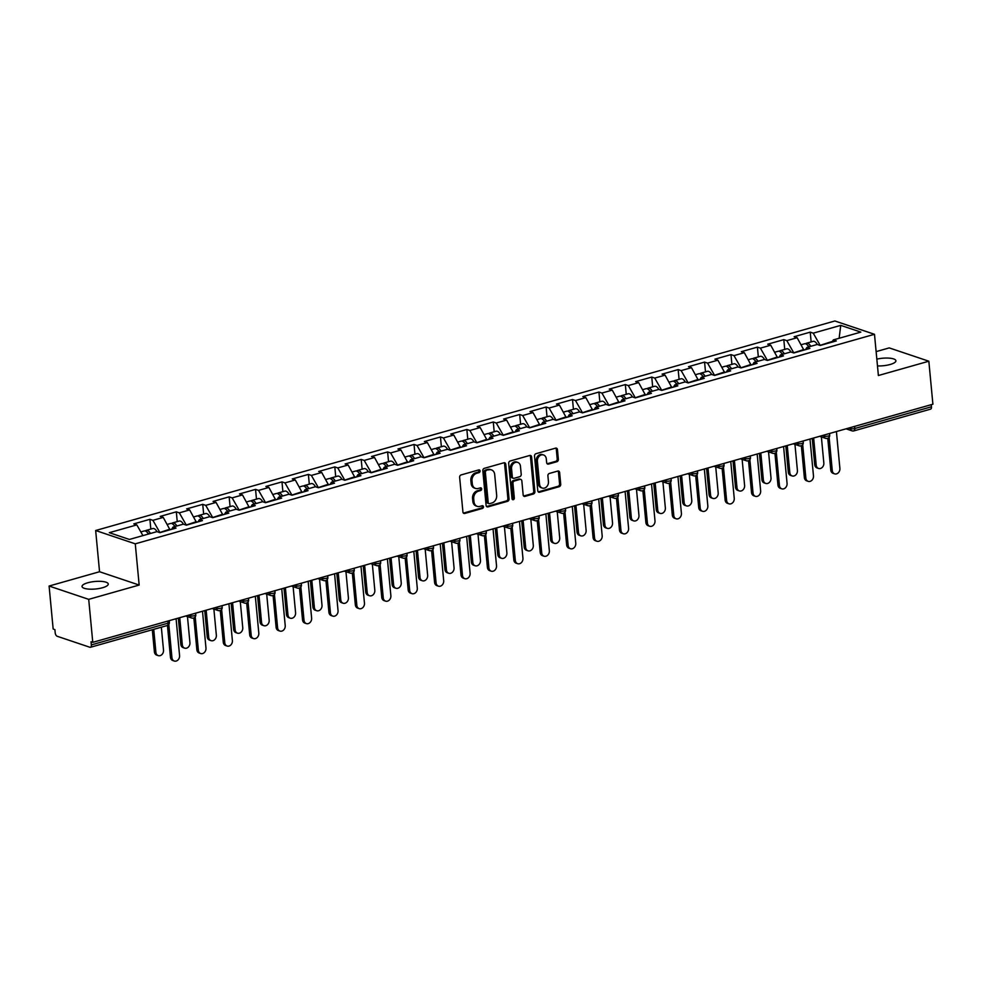 <?xml version="1.0" encoding="UTF-8"?>
<svg xmlns="http://www.w3.org/2000/svg" width="982" height="982" viewBox="0 0 982 982"><rect width="100%" height="100%" fill="white"/><g stroke="black" fill="none" stroke-linecap="round" stroke-linejoin="round"><path stroke-width="1.47" d="M480.075 470.93A1.412 1.142 108.6 0 0 478.786 469.912L461.123 474.92A2.025 1.633 108.6 0 0 459.637 477.313L462.927 511.99A2.025 1.633 108.6 0 0 464.768 513.451L482.42 508.443A1.412 1.142 108.6 0 0 482.174 505.742L479.879 506.393A6.469 5.205 108.6 0 1 477.24 506.356A6.469 5.205 108.6 0 1 473.987 501.741L473.705 498.844A6.469 5.205 108.6 0 1 478.443 491.172L480.726 490.521A1.412 1.142 108.6 0 0 480.48 487.833L478.185 488.471A6.469 5.205 108.6 0 1 475.546 488.435A6.469 5.205 108.6 0 1 472.293 483.819L472.011 480.922A6.469 5.205 108.6 0 1 476.749 473.25L479.032 472.612A1.412 1.142 108.6 0 0 480.075 470.93M475.546 488.435L474.392 488.054A6.469 5.205 108.6 0 1 471.139 483.426L470.857 480.542A6.469 5.205 108.6 0 1 475.595 472.87L477.878 472.219A1.412 1.142 108.6 0 0 478.713 469.924M463.406 513.107A2.025 1.633 108.6 0 0 463.614 513.058L481.266 508.062A1.412 1.142 108.6 0 0 482.101 505.767M477.24 506.356L476.086 505.963A6.469 5.205 108.6 0 1 472.833 501.348L472.551 498.463A6.469 5.205 108.6 0 1 477.289 490.791L479.572 490.141A1.412 1.142 108.6 0 0 480.407 487.845M876.828 359.142A13.171 3.768 174.6 0 1 895.903 360.762A13.171 3.768 174.6 0 1 890.183 364.482A13.171 3.768 174.6 0 1 877.478 365.918M102.533 587.739A13.171 3.768 174.6 0 1 89.178 589.139A13.171 3.768 174.6 0 1 82.034 586.5A13.171 3.768 174.6 0 1 87.754 582.768A13.171 3.768 174.6 0 1 101.121 581.369A13.171 3.768 174.6 0 1 108.253 584.02A13.171 3.768 174.6 0 1 102.533 587.739M556.892 461.712A2.025 1.633 108.6 0 0 558.365 459.318L557.445 449.584A2.025 1.633 108.6 0 0 555.603 448.136L535.988 453.696A2.025 1.633 108.6 0 0 534.515 456.09L537.792 490.767A2.025 1.633 108.6 0 0 539.634 492.228L559.249 486.667A2.025 1.633 108.6 0 0 560.722 484.273L559.617 472.514A2.025 1.633 108.6 0 0 557.776 471.065L549.38 473.447A2.025 1.633 108.6 0 0 547.895 475.84L548.447 481.671A5.401 4.358 108.6 0 1 542.285 488.054A5.401 4.358 108.6 0 1 539.56 484.187L537.399 461.356A5.401 4.358 108.6 0 1 543.562 454.973A5.401 4.358 108.6 0 1 546.287 458.84L546.655 462.645A2.025 1.633 108.6 0 0 548.496 464.093L556.892 461.712L555.738 461.331A2.025 1.633 108.6 0 0 557.211 458.925L556.291 449.204A2.025 1.633 108.6 0 0 555.8 448.087M139.162 585.051L99.55 571.733L49.1 586.033L88.711 599.351L139.162 585.051L135.27 543.832L874.483 334.297L878.387 375.517L928.837 361.216L932.9 404.203L92.774 642.338L91.044 641.762L91.338 644.904L168.032 623.165L167.836 621.066M88.711 599.351L92.774 642.338M505.767 464.24A2.025 1.633 108.6 0 0 503.913 462.78L484.31 468.34A2.025 1.633 108.6 0 0 482.825 470.746L486.102 505.423A2.025 1.633 108.6 0 0 487.944 506.884L507.559 501.323A2.025 1.633 108.6 0 0 509.044 498.917L505.767 464.24L504.601 463.848A2.025 1.633 108.6 0 0 504.122 462.743M510.149 461.012L529.764 455.464A2.025 1.633 108.6 0 1 531.606 456.912L534.883 491.601A2.025 1.633 108.6 0 1 533.398 493.995L525.014 496.376A2.025 1.633 108.6 0 1 523.16 494.916L521.835 480.849A2.025 1.633 108.6 0 0 519.994 479.4L514.421 480.971A2.025 1.633 108.6 0 0 512.948 483.377L514.335 498.021A1.412 1.142 108.6 0 1 512.003 498.672L508.676 463.418A2.025 1.633 108.6 0 1 510.149 461.012M135.27 543.832L95.659 530.513L834.872 320.979L874.483 334.297M811.144 341.908L810.224 332.149L794.143 336.716L797.139 337.722L803.902 350.12M810.224 332.149L813.231 333.156L840.739 325.361L860.833 332.112L833.325 339.919L836.32 340.926L820.24 345.48L817.233 344.473L806.909 347.407L809.904 348.414L793.824 352.968L790.817 351.961L780.494 354.895L783.501 355.901L767.408 360.455L764.413 359.449L754.078 362.383L757.085 363.389L740.993 367.943L737.998 366.937L727.674 369.87L730.669 370.877L714.589 375.431L711.582 374.424L701.258 377.346L704.254 378.365L688.173 382.919L685.166 381.912L674.843 384.834L677.85 385.852L661.758 390.406L658.762 389.4L648.427 392.321L651.434 393.34L635.342 397.894L632.347 396.888L622.023 399.809L625.018 400.816L608.938 405.382L605.931 404.375L595.608 407.297L598.603 408.303L582.522 412.87L579.515 411.863L569.192 414.785L572.199 415.791L556.107 420.357L553.112 419.339L542.776 422.272L545.783 423.279L529.691 427.845L526.696 426.826L516.36 429.76L519.368 430.767L503.287 435.333L500.28 434.314L489.957 437.248L492.952 438.254L476.871 442.808L473.864 441.802L463.541 444.736L466.548 445.742L450.456 450.296L447.461 449.29L437.125 452.223L440.132 453.23L424.04 457.784L421.045 456.777L410.709 459.711L413.717 460.718L397.636 465.272L394.629 464.265L384.306 467.187L387.301 468.205L371.221 472.759L368.213 471.753L357.89 474.674L360.897 475.693L344.805 480.247L341.81 479.241L331.474 482.162L334.481 483.181L318.389 487.735L315.394 486.728L305.058 489.65L308.066 490.656L291.985 495.223L288.978 494.216L278.655 497.137L281.65 498.144L265.57 502.71L262.562 501.704L252.239 504.625L255.246 505.632L239.154 510.198L236.159 509.192L225.823 512.113L228.831 513.12L212.738 517.686L209.743 516.667L199.407 519.601L202.415 520.607L186.335 525.174L183.327 524.155L173.004 527.088L175.999 528.095L159.919 532.661L156.911 531.643L129.403 539.449L109.309 532.686L136.817 524.891L142.93 535.607M150.823 529.077L149.902 519.318L133.822 523.885L136.817 524.891M149.902 519.318L152.91 520.325L163.233 517.404L169.996 529.801M177.239 521.589L176.318 511.831L160.238 516.397L163.233 517.404M176.318 511.831L179.325 512.85L189.649 509.916L196.412 522.314M203.655 514.102L202.734 504.343L186.641 508.909L189.649 509.916M202.734 504.343L205.729 505.362L216.065 502.428L222.828 514.826M230.07 506.614L229.15 496.855L213.057 501.421L216.065 502.428M229.15 496.855L232.145 497.874L242.48 494.94L249.232 507.338M256.474 499.126L255.553 489.38L239.473 493.934L242.48 494.94M255.553 489.38L258.561 490.386L268.884 487.453L275.647 499.85M282.89 491.638L281.969 481.892L265.889 486.446L268.884 487.453M281.969 481.892L284.976 482.899L295.3 479.965L302.063 492.363M309.305 484.151L308.385 474.404L292.292 478.958L295.3 479.965M308.385 474.404L311.38 475.411L321.715 472.477L328.479 484.875M335.721 476.675L334.801 466.916L318.708 471.47L321.715 472.477M334.801 466.916L337.796 467.923L348.131 465.002L354.883 477.387M362.125 469.187L361.204 459.429L345.124 463.983L348.131 465.002M361.204 459.429L364.212 460.435L374.535 457.514L381.298 469.899M388.541 461.7L387.62 451.941L371.54 456.495L374.535 457.514M387.62 451.941L390.627 452.947L400.951 450.026L407.714 462.412M414.956 454.212L414.036 444.453L397.943 449.007L400.951 450.026M414.036 444.453L417.031 445.46L427.366 442.538L434.13 454.936M441.372 446.724L440.452 436.965L424.359 441.532L427.366 442.538M440.452 436.965L443.447 437.972L453.782 435.051L460.533 447.448M467.776 439.236L466.855 429.478L450.775 434.044L453.782 435.051M466.855 429.478L469.862 430.484L480.186 427.563L486.949 439.961M494.192 431.749L493.271 421.99L477.191 426.556L480.186 427.563M493.271 421.99L496.278 423.009L506.602 420.075L513.365 432.473M520.607 424.261L519.687 414.502L503.594 419.068L506.602 420.075M519.687 414.502L522.682 415.521L533.017 412.587L539.781 424.985M547.023 416.773L546.102 407.014L530.01 411.581L533.017 412.587M546.102 407.014L549.098 408.033L559.433 405.1L566.184 417.497M573.427 409.285L572.506 399.539L556.426 404.093L559.433 405.1M572.506 399.539L575.513 400.546L585.837 397.612L592.6 410.01M599.842 401.798L598.922 392.051L582.842 396.605L585.837 397.612M598.922 392.051L601.929 393.058L612.252 390.124L619.016 402.522M626.258 394.31L625.338 384.563L609.245 389.118L612.252 390.124M625.338 384.563L628.333 385.57L638.668 382.636L645.432 395.034M652.674 386.834L651.753 377.076L635.661 381.63L638.668 382.636M651.753 377.076L654.749 378.082L665.084 375.161L671.835 387.546M679.078 379.347L678.157 369.588L662.077 374.142L665.084 375.161M678.157 369.588L681.164 370.595L691.488 367.673L698.251 380.059M705.493 371.859L704.573 362.1L688.492 366.654L691.488 367.673M704.573 362.1L707.58 363.107L717.903 360.185L724.667 372.571M731.909 364.371L730.989 354.612L714.908 359.167L717.903 360.185M730.989 354.612L733.984 355.619L744.319 352.698L751.083 365.083M758.325 356.883L757.404 347.125L741.312 351.691L744.319 352.698M757.404 347.125L760.399 348.131L770.735 345.21L777.486 357.608M784.741 349.396L783.808 339.637L767.728 344.203L770.735 345.21M783.808 339.637L786.815 340.644L797.139 337.722M803.841 349.482L793.566 352.882M805.522 349.653L806.909 347.407M786.815 340.644L793.517 352.403M777.437 356.969L767.151 360.369M779.107 357.141L780.494 354.895M760.399 348.131L767.102 359.891M751.021 364.445L740.735 367.857M752.691 364.629L754.078 362.383M733.984 355.619L740.686 367.378M724.606 371.933L714.319 375.345M726.287 372.117L727.674 369.87M707.58 363.107L714.282 374.866M698.19 379.42L687.916 382.833M699.871 379.604L701.258 377.346M681.164 370.595L687.866 382.354M671.786 386.908L661.5 390.32M673.456 387.092L674.843 384.834M654.749 378.082L661.451 389.842M645.37 394.396L635.084 397.808M647.04 394.58L648.427 392.321M628.333 385.57L635.035 397.329M618.955 401.883L608.668 405.296M620.636 402.068L622.023 399.809M601.929 393.058L608.631 404.817M592.539 409.371L582.265 412.784M594.22 409.555L595.608 407.297M575.513 400.546L582.216 412.305M566.123 416.859L555.849 420.259M567.805 417.043L569.192 414.785M549.098 408.033L555.8 419.78M539.719 424.347L529.433 427.747M541.389 424.531L542.776 422.272M522.682 415.521L529.384 427.268M513.304 431.835L503.017 435.235M514.985 432.006L516.36 429.76M496.278 423.009L502.98 434.756M486.888 439.322L476.614 442.722M488.57 439.494L489.957 437.248M469.862 430.484L476.565 442.244M460.472 446.81L450.198 450.21M462.154 446.982L463.541 444.736M443.447 437.972L450.149 449.731M434.069 454.298L423.782 457.698M435.738 454.47L437.125 452.223M417.031 445.46L423.733 457.219M407.653 461.773L397.366 465.186M409.322 461.957L410.709 459.711M390.627 452.947L397.329 464.707M381.237 469.261L370.963 472.673M382.919 469.445L384.306 467.187M364.212 460.435L370.914 472.195M354.821 476.749L344.547 480.161M356.503 476.933L357.89 474.674M337.796 467.923L344.498 479.682M328.418 484.236L318.131 487.649M330.087 484.421L331.474 482.162M311.38 475.411L318.082 487.17M302.002 491.724L291.715 495.137M303.671 491.908L305.058 489.65M284.976 482.899L291.679 494.658M275.586 499.212L265.312 502.624M277.268 499.396L278.655 497.137M258.561 490.386L265.263 502.146M249.17 506.7L238.896 510.112M250.852 506.884L252.239 504.625M232.145 497.874L238.847 509.621M222.767 514.187L212.48 517.588M224.436 514.372L225.823 512.113M205.729 505.362L212.431 517.109M196.351 521.675L186.064 525.075M198.02 521.859L199.407 519.601M179.325 512.85L186.028 524.597M169.935 529.163L159.649 532.563M171.617 529.335L173.004 527.088M152.91 520.325L159.612 532.084M49.1 586.033L53.163 629.032L54.894 629.609L55.188 632.752A3.081 1.596 -105.8 0 0 57.202 636.275L89.878 647.261A3.081 1.596 -105.8 0 0 90.442 647.285A3.081 1.596 -105.8 0 0 91.338 644.904M928.837 361.216L889.226 347.898L876.116 351.617M931.267 404.67L931.464 406.769A3.081 1.596 74.2 0 1 930.58 409.15L853.874 430.889A3.081 1.596 74.2 0 0 854.77 428.508L931.464 406.769M99.55 571.733L95.659 530.513M832.417 341.38L819.97 345.394M831.938 342.166L833.325 339.919M813.231 333.156L819.933 344.915M840.739 325.361L839.131 338.274M486.593 506.528A2.025 1.633 108.6 0 0 486.79 506.491L506.405 500.93A2.025 1.633 108.6 0 0 507.89 498.537L504.601 463.848M486.385 470.525A1.412 1.142 108.6 0 0 485.353 472.195L488.226 502.649A1.412 1.142 108.6 0 0 489.527 503.668L491.933 502.98A6.469 5.205 108.6 0 0 496.671 495.309L494.695 474.502A6.469 5.205 108.6 0 0 491.442 469.875A6.469 5.205 108.6 0 0 488.803 469.838L485.231 470.132A1.412 1.142 108.6 0 0 484.2 471.814L485.353 472.195M488.95 503.656L487.784 503.263A1.412 1.142 108.6 0 1 487.072 502.256L484.2 471.814M491.442 469.875L490.288 469.494A6.469 5.205 108.6 0 0 487.649 469.445L488.803 469.838M485.231 470.132L487.649 469.445M523.652 496.033A2.025 1.633 108.6 0 0 523.86 495.984L532.244 493.602A2.025 1.633 108.6 0 0 533.729 491.209L530.452 456.532A2.025 1.633 108.6 0 0 529.961 455.415M520.816 479.412L519.662 479.02A2.025 1.633 108.6 0 0 518.84 479.007L513.267 480.591A2.025 1.633 108.6 0 0 511.794 482.984L513.181 497.628L514.335 498.021M512.211 499.286A1.412 1.142 108.6 0 0 513.181 497.628M520.46 466.254A5.401 4.358 108.6 0 0 517.735 462.399A5.401 4.358 108.6 0 0 511.561 468.782L512.322 476.822A2.025 1.633 108.6 0 0 514.175 478.283L519.736 476.7A2.025 1.633 108.6 0 0 521.221 474.306L520.46 466.254M517.735 462.399L516.581 462.006A5.401 4.358 108.6 0 0 510.407 468.389L511.561 468.782M513.341 478.271L512.187 477.878A2.025 1.633 108.6 0 1 511.168 476.43L510.407 468.389M547.134 463.75A2.025 1.633 108.6 0 0 547.342 463.713L555.738 461.331M543.562 454.973L542.408 454.58A5.401 4.358 108.6 0 0 536.246 460.963L537.399 461.356M542.285 488.054L541.131 487.661A5.401 4.358 108.6 0 1 538.406 483.795L536.246 460.963M538.283 491.884A2.025 1.633 108.6 0 0 538.48 491.835L558.095 486.286A2.025 1.633 108.6 0 0 559.568 483.88L558.463 472.133A2.025 1.633 108.6 0 0 557.972 471.016M158.237 655.62L156.727 655.117A4.628 3.732 -71.4 0 1 154.395 651.815L155.893 652.318A4.628 3.732 108.6 0 0 158.237 655.62A4.628 3.732 108.6 0 0 163.515 650.158L161.343 627.191M140.831 531.913L144.158 530.967A6.788 3.523 74.2 0 1 148.405 534.061M153.732 629.352L155.893 652.318M145.262 530.98A6.788 3.523 74.2 0 1 146.195 530.39A6.788 3.523 74.2 0 1 150.43 533.484M146.195 530.39L152.713 528.549A6.788 3.523 74.2 0 1 156.973 531.667M148.883 533.926A4.112 2.136 -105.8 0 0 147.779 533.03M152.308 629.757L154.395 651.815M174.28 661.021L172.783 660.518A4.628 3.732 -71.4 0 1 170.451 657.203L171.948 657.707A4.628 3.732 108.6 0 0 174.28 661.021A4.628 3.732 108.6 0 0 179.571 655.559L176.085 618.734M170.451 657.203L167.443 625.448M171.948 657.707L168.794 624.392M184.641 648.132L183.143 647.629A4.628 3.732 -71.4 0 1 180.811 644.327L182.308 644.83A4.628 3.732 108.6 0 0 184.641 648.132A4.628 3.732 108.6 0 0 189.931 642.67L187.464 616.586M167.235 524.425L170.573 523.48A6.788 3.523 74.2 0 1 174.821 526.573M179.743 617.69L182.308 644.83M171.678 523.492A6.788 3.523 74.2 0 1 172.611 522.903A6.788 3.523 74.2 0 1 176.846 525.996M172.611 522.903L179.129 521.061A6.788 3.523 74.2 0 1 183.376 524.179M175.299 526.438A4.112 2.136 -105.8 0 0 174.182 525.554M178.331 618.095L180.811 644.327M211.056 640.657L209.559 640.141A4.628 3.732 -71.4 0 1 207.227 636.839L208.724 637.343A4.628 3.732 108.6 0 0 211.056 640.657A4.628 3.732 108.6 0 0 216.347 635.182L213.88 609.098M193.65 516.937L196.989 515.992A6.788 3.523 74.2 0 1 201.224 519.085M206.159 610.203L208.724 637.343M198.082 516.004A6.788 3.523 74.2 0 1 199.015 515.415A6.788 3.523 74.2 0 1 203.262 518.508M199.015 515.415L205.533 513.574A6.788 3.523 74.2 0 1 209.792 516.692M201.715 518.95A4.112 2.136 -105.8 0 0 200.598 518.066M204.747 610.608L207.227 636.839M237.472 633.169L235.975 632.666A4.628 3.732 -71.4 0 1 233.63 629.352L235.14 629.855A4.628 3.732 108.6 0 0 237.472 633.169A4.628 3.732 108.6 0 0 242.75 627.694L240.295 601.61M220.066 509.449L223.405 508.504A6.788 3.523 74.2 0 1 227.64 511.597M232.574 602.715L235.14 629.855M224.497 508.516A6.788 3.523 74.2 0 1 225.43 507.927A6.788 3.523 74.2 0 1 229.678 511.021M225.43 507.927L231.948 506.086A6.788 3.523 74.2 0 1 236.208 509.204M228.119 511.462A4.112 2.136 -105.8 0 0 227.014 510.579M231.151 603.12L233.63 629.352M263.888 625.681L262.378 625.178A4.628 3.732 -71.4 0 1 260.046 621.864L261.543 622.367A4.628 3.732 108.6 0 0 263.888 625.681A4.628 3.732 108.6 0 0 269.166 620.207L266.699 594.122M246.482 501.962L249.809 501.016A6.788 3.523 74.2 0 1 254.056 504.11M258.978 595.227L261.543 622.367M250.913 501.029A6.788 3.523 74.2 0 1 251.846 500.439A6.788 3.523 74.2 0 1 256.081 503.533M251.846 500.439L258.364 498.598A6.788 3.523 74.2 0 1 262.624 501.716M254.534 503.975A4.112 2.136 -105.8 0 0 253.43 503.091M257.566 595.632L260.046 621.864M290.291 618.194L288.794 617.69A4.628 3.732 -71.4 0 1 286.462 614.376L287.959 614.879A4.628 3.732 108.6 0 0 290.291 618.194A4.628 3.732 108.6 0 0 295.582 612.719L293.115 586.635M272.886 494.474L276.224 493.529A6.788 3.523 74.2 0 1 280.471 496.622M285.394 587.739L287.959 614.879M277.329 493.541A6.788 3.523 74.2 0 1 278.262 492.952A6.788 3.523 74.2 0 1 282.497 496.045M278.262 492.952L284.78 491.11A6.788 3.523 74.2 0 1 289.027 494.228M280.95 496.487A4.112 2.136 -105.8 0 0 279.833 495.603M283.982 588.144L286.462 614.376M200.696 653.533L199.199 653.03A4.628 3.732 -71.4 0 1 196.854 649.716L198.364 650.231A4.628 3.732 108.6 0 0 200.696 653.533A4.628 3.732 108.6 0 0 205.975 648.071L202.501 611.246M196.854 649.716L193.859 617.96M198.364 650.231L195.209 616.905M227.112 646.046L225.602 645.542A4.628 3.732 -71.4 0 1 223.27 642.24L224.78 642.744A4.628 3.732 108.6 0 0 227.112 646.046A4.628 3.732 108.6 0 0 232.39 640.583L228.916 603.758M223.27 642.24L220.275 610.473M224.78 642.744L221.625 609.417M253.516 638.558L252.018 638.054A4.628 3.732 -71.4 0 1 249.686 634.753L251.183 635.256A4.628 3.732 108.6 0 0 253.516 638.558A4.628 3.732 108.6 0 0 258.806 633.095L255.32 596.27M249.686 634.753L246.678 602.985M251.183 635.256L248.041 601.929M279.931 631.07L278.434 630.567A4.628 3.732 -71.4 0 1 276.102 627.265L277.599 627.768A4.628 3.732 108.6 0 0 279.931 631.07A4.628 3.732 108.6 0 0 285.222 625.608L281.736 588.783M276.102 627.265L273.094 595.497M277.599 627.768L274.444 594.441M306.347 623.582L304.85 623.079A4.628 3.732 -71.4 0 1 302.517 619.777L304.015 620.28A4.628 3.732 108.6 0 0 306.347 623.582A4.628 3.732 108.6 0 0 311.625 618.12L308.152 581.295M302.517 619.777L299.51 588.009M304.015 620.28L300.86 586.966M316.707 610.706L315.21 610.203A4.628 3.732 -71.4 0 1 312.877 606.888L314.375 607.392A4.628 3.732 108.6 0 0 316.707 610.706A4.628 3.732 108.6 0 0 321.998 605.231L319.531 579.147M299.301 486.986L302.64 486.041A6.788 3.523 74.2 0 1 306.875 489.134M311.81 580.252L314.375 607.392M303.733 486.065A6.788 3.523 74.2 0 1 304.666 485.476A6.788 3.523 74.2 0 1 308.913 488.557M304.666 485.476L311.184 483.623A6.788 3.523 74.2 0 1 315.443 486.741M307.366 488.999A4.112 2.136 -105.8 0 0 306.249 488.115M310.398 580.657L312.877 606.888M332.763 616.107L331.253 615.591A4.628 3.732 -71.4 0 1 328.921 612.289L330.431 612.793A4.628 3.732 108.6 0 0 332.763 616.107A4.628 3.732 108.6 0 0 338.041 610.632L334.567 573.807M328.921 612.289L325.926 580.522M330.431 612.793L327.276 579.478M343.123 603.218L341.626 602.715A4.628 3.732 -71.4 0 1 339.281 599.401L340.791 599.904A4.628 3.732 108.6 0 0 343.123 603.218A4.628 3.732 108.6 0 0 348.401 597.743L345.946 571.659M325.717 479.511L329.056 478.565A6.788 3.523 74.2 0 1 333.291 481.646M338.225 572.764L340.791 599.904M330.148 478.578A6.788 3.523 74.2 0 1 331.081 477.988A6.788 3.523 74.2 0 1 335.328 481.07M331.081 477.988L337.599 476.135A6.788 3.523 74.2 0 1 341.859 479.253M333.77 481.511A4.112 2.136 -105.8 0 0 332.665 480.628M336.801 573.169L339.281 599.401M359.167 608.619L357.669 608.103A4.628 3.732 -71.4 0 1 355.337 604.802L356.834 605.305A4.628 3.732 108.6 0 0 359.167 608.619A4.628 3.732 108.6 0 0 364.457 603.144L360.971 566.319M355.337 604.802L352.329 573.034M356.834 605.305L353.692 571.99M369.539 595.73L368.029 595.227A4.628 3.732 -71.4 0 1 365.697 591.913L367.194 592.416A4.628 3.732 108.6 0 0 369.539 595.73A4.628 3.732 108.6 0 0 374.817 590.268L372.35 564.171M352.133 472.023L355.459 471.078A6.788 3.523 74.2 0 1 359.707 474.159M364.629 565.288L367.194 592.416M356.564 471.09A6.788 3.523 74.2 0 1 357.497 470.501A6.788 3.523 74.2 0 1 361.732 473.594M357.497 470.501L364.015 468.647A6.788 3.523 74.2 0 1 368.275 471.765M360.185 474.024A4.112 2.136 -105.8 0 0 359.081 473.14M363.217 565.681L365.697 591.913M385.582 601.131L384.085 600.628A4.628 3.732 -71.4 0 1 381.752 597.314L383.25 597.817A4.628 3.732 108.6 0 0 385.582 601.131A4.628 3.732 108.6 0 0 390.873 595.657L387.387 558.832M381.752 597.314L378.745 565.558M383.25 597.817L380.095 564.503M395.942 588.243L394.445 587.739A4.628 3.732 -71.4 0 1 392.113 584.425L393.61 584.941A4.628 3.732 108.6 0 0 395.942 588.243A4.628 3.732 108.6 0 0 401.233 582.78L398.766 556.684M378.536 464.535L381.875 463.59A6.788 3.523 74.2 0 1 386.122 466.683M391.045 557.801L393.61 584.941M382.98 463.602A6.788 3.523 74.2 0 1 383.913 463.013A6.788 3.523 74.2 0 1 388.148 466.106M383.913 463.013L390.431 461.159A6.788 3.523 74.2 0 1 394.678 464.277M386.601 466.536A4.112 2.136 -105.8 0 0 385.484 465.652M389.633 558.193L392.113 584.425M411.998 593.644L410.501 593.14A4.628 3.732 -71.4 0 1 408.168 589.826L409.666 590.329A4.628 3.732 108.6 0 0 411.998 593.644A4.628 3.732 108.6 0 0 417.289 588.169L413.803 551.344M408.168 589.826L405.161 558.071M409.666 590.329L406.511 557.015M422.358 580.755L420.861 580.252A4.628 3.732 -71.4 0 1 418.528 576.95L420.026 577.453A4.628 3.732 108.6 0 0 422.358 580.755A4.628 3.732 108.6 0 0 427.649 575.292L425.181 549.208M404.952 457.047L408.291 456.102A6.788 3.523 74.2 0 1 412.526 459.195M417.46 550.313L420.026 577.453M409.396 456.114A6.788 3.523 74.2 0 1 410.316 455.525A6.788 3.523 74.2 0 1 414.564 458.619M410.316 455.525L416.834 453.672A6.788 3.523 74.2 0 1 421.094 456.802M413.017 459.048A4.112 2.136 -105.8 0 0 411.9 458.164M416.049 550.706L418.528 576.95M438.414 586.156L436.904 585.653A4.628 3.732 -71.4 0 1 434.572 582.338L436.082 582.842A4.628 3.732 108.6 0 0 438.414 586.156A4.628 3.732 108.6 0 0 443.692 580.681L440.218 543.856M434.572 582.338L431.577 550.583M436.082 582.842L432.927 549.527M448.774 573.267L447.276 572.764A4.628 3.732 -71.4 0 1 444.932 569.462L446.442 569.965A4.628 3.732 108.6 0 0 448.774 573.267A4.628 3.732 108.6 0 0 454.052 567.805L451.597 541.72M431.368 449.56L434.707 448.614A6.788 3.523 74.2 0 1 438.942 451.708M443.876 542.825L446.442 569.965M435.799 448.627A6.788 3.523 74.2 0 1 436.732 448.038A6.788 3.523 74.2 0 1 440.979 451.131M436.732 448.038L443.25 446.184A6.788 3.523 74.2 0 1 447.51 449.314M439.42 451.573A4.112 2.136 -105.8 0 0 438.316 450.677M442.452 543.23L444.932 569.462M464.817 578.668L463.32 578.165A4.628 3.732 -71.4 0 1 460.988 574.851L462.485 575.354A4.628 3.732 108.6 0 0 464.817 578.668A4.628 3.732 108.6 0 0 470.108 573.193L466.622 536.368M460.988 574.851L457.98 543.095M462.485 575.354L459.343 542.039M475.19 565.779L473.68 565.276A4.628 3.732 -71.4 0 1 471.348 561.974L472.845 562.477A4.628 3.732 108.6 0 0 475.19 565.779A4.628 3.732 108.6 0 0 480.468 560.317L478.001 534.233M457.784 442.072L461.11 441.127A6.788 3.523 74.2 0 1 465.358 444.22M470.292 535.337L472.845 562.477M462.215 441.139A6.788 3.523 74.2 0 1 463.148 440.55A6.788 3.523 74.2 0 1 467.383 443.643M463.148 440.55L469.666 438.696A6.788 3.523 74.2 0 1 473.925 441.826M465.836 444.085A4.112 2.136 -105.8 0 0 464.732 443.189M468.868 535.742L471.348 561.974M491.233 571.18L489.736 570.677A4.628 3.732 -71.4 0 1 487.403 567.363L488.901 567.866A4.628 3.732 108.6 0 0 491.233 571.18A4.628 3.732 108.6 0 0 496.524 565.718L493.038 528.881M487.403 567.363L484.396 535.607M488.901 567.866L485.746 534.552M501.593 558.292L500.096 557.788A4.628 3.732 -71.4 0 1 497.764 554.486L499.261 554.99A4.628 3.732 108.6 0 0 501.593 558.292A4.628 3.732 108.6 0 0 506.884 552.829L504.417 526.745M484.187 434.584L487.526 433.639A6.788 3.523 74.2 0 1 491.773 436.732M496.696 527.85L499.261 554.99M488.631 433.651A6.788 3.523 74.2 0 1 489.564 433.062A6.788 3.523 74.2 0 1 493.799 436.155M489.564 433.062L496.082 431.221A6.788 3.523 74.2 0 1 500.329 434.339M492.252 436.597A4.112 2.136 -105.8 0 0 491.135 435.713M495.284 528.255L497.764 554.486M517.649 563.693L516.151 563.189A4.628 3.732 -71.4 0 1 513.819 559.875L515.317 560.391A4.628 3.732 108.6 0 0 517.649 563.693A4.628 3.732 108.6 0 0 522.94 558.23L519.453 521.405M513.819 559.875L510.812 528.12M515.317 560.391L512.162 527.064M528.009 550.816L526.512 550.301A4.628 3.732 -71.4 0 1 524.179 546.999L525.677 547.502A4.628 3.732 108.6 0 0 528.009 550.816A4.628 3.732 108.6 0 0 533.3 545.341L530.832 519.257M510.603 427.096L513.942 426.151A6.788 3.523 74.2 0 1 518.177 429.244M523.111 520.362L525.677 547.502M515.047 426.163A6.788 3.523 74.2 0 1 515.967 425.574A6.788 3.523 74.2 0 1 520.215 428.668M515.967 425.574L522.485 423.733A6.788 3.523 74.2 0 1 526.745 426.851M518.668 429.109A4.112 2.136 -105.8 0 0 517.551 428.226M521.7 520.767L524.179 546.999M544.065 556.205L542.555 555.702A4.628 3.732 -71.4 0 1 540.223 552.387L541.733 552.903A4.628 3.732 108.6 0 0 544.065 556.205A4.628 3.732 108.6 0 0 549.343 550.742L545.869 513.917M540.223 552.387L537.228 520.632M541.733 552.903L538.578 519.576M554.425 543.328L552.927 542.813A4.628 3.732 -71.4 0 1 550.583 539.511L552.093 540.014A4.628 3.732 108.6 0 0 554.425 543.328A4.628 3.732 108.6 0 0 559.703 537.854L557.248 511.769M537.019 419.609L540.358 418.663A6.788 3.523 74.2 0 1 544.593 421.757M549.527 512.874L552.093 540.014M541.45 418.676A6.788 3.523 74.2 0 1 542.383 418.087A6.788 3.523 74.2 0 1 546.63 421.18M542.383 418.087L548.901 416.245A6.788 3.523 74.2 0 1 553.161 419.363M545.071 421.622A4.112 2.136 -105.8 0 0 543.967 420.738M548.103 513.279L550.583 539.511M570.468 548.717L568.971 548.214A4.628 3.732 -71.4 0 1 566.639 544.912L568.136 545.415A4.628 3.732 108.6 0 0 570.468 548.717A4.628 3.732 108.6 0 0 575.759 543.255L572.273 506.43M566.639 544.912L563.631 513.144M568.136 545.415L564.994 512.088M580.841 535.841L579.331 535.337A4.628 3.732 -71.4 0 1 576.999 532.023L578.508 532.526A4.628 3.732 108.6 0 0 580.841 535.841A4.628 3.732 108.6 0 0 586.119 530.366L583.652 504.282M563.435 412.121L566.761 411.176A6.788 3.523 74.2 0 1 571.008 414.269M575.943 505.386L578.508 532.526M567.866 411.188A6.788 3.523 74.2 0 1 568.799 410.599A6.788 3.523 74.2 0 1 573.034 413.692M568.799 410.599L575.317 408.757A6.788 3.523 74.2 0 1 579.576 411.875M571.487 414.134A4.112 2.136 -105.8 0 0 570.382 413.25M574.519 505.791L576.999 532.023M596.884 541.229L595.387 540.726A4.628 3.732 -71.4 0 1 593.054 537.424L594.552 537.927A4.628 3.732 108.6 0 0 596.884 541.229A4.628 3.732 108.6 0 0 602.175 535.767L598.689 498.942M593.054 537.424L590.047 505.656M594.552 537.927L591.409 504.601M607.244 528.353L605.747 527.85A4.628 3.732 -71.4 0 1 603.414 524.535L604.912 525.039A4.628 3.732 108.6 0 0 607.244 528.353A4.628 3.732 108.6 0 0 612.535 522.878L610.067 496.794M589.838 404.633L593.177 403.688A6.788 3.523 74.2 0 1 597.424 406.781M602.347 497.899L604.912 525.039M594.282 403.7A6.788 3.523 74.2 0 1 595.215 403.111A6.788 3.523 74.2 0 1 599.45 406.204M595.215 403.111L601.733 401.27A6.788 3.523 74.2 0 1 605.98 404.388M597.903 406.646A4.112 2.136 -105.8 0 0 596.786 405.762M600.935 498.304L603.414 524.535M623.3 533.742L621.802 533.238A4.628 3.732 -71.4 0 1 619.47 529.936L620.968 530.44A4.628 3.732 108.6 0 0 623.3 533.742A4.628 3.732 108.6 0 0 628.59 528.279L625.104 491.454M619.47 529.936L616.463 498.169M620.968 530.44L617.813 497.113M633.66 520.865L632.163 520.362A4.628 3.732 -71.4 0 1 629.83 517.048L631.328 517.551A4.628 3.732 108.6 0 0 633.66 520.865A4.628 3.732 108.6 0 0 638.951 515.39L636.483 489.306M616.254 397.145L619.593 396.2A6.788 3.523 74.2 0 1 623.828 399.293M628.762 490.411L631.328 517.551M620.698 396.212A6.788 3.523 74.2 0 1 621.618 395.623A6.788 3.523 74.2 0 1 625.865 398.717M621.618 395.623L628.136 393.782A6.788 3.523 74.2 0 1 632.396 396.9M624.319 399.158A4.112 2.136 -105.8 0 0 623.202 398.275M627.351 490.816L629.83 517.048M649.716 526.254L648.206 525.751A4.628 3.732 -71.4 0 1 645.874 522.449L647.384 522.952A4.628 3.732 108.6 0 0 649.716 526.254A4.628 3.732 108.6 0 0 654.994 520.791L651.52 483.966M645.874 522.449L642.879 490.681M647.384 522.952L644.229 489.637M660.076 513.377L658.578 512.874A4.628 3.732 -71.4 0 1 656.234 509.56L657.744 510.063A4.628 3.732 108.6 0 0 660.076 513.377A4.628 3.732 108.6 0 0 665.354 507.903L662.899 481.818M642.67 389.658L646.009 388.712A6.788 3.523 74.2 0 1 650.244 391.806M655.178 482.923L657.744 510.063M647.101 388.737A6.788 3.523 74.2 0 1 648.034 388.148A6.788 3.523 74.2 0 1 652.281 391.229M648.034 388.148L654.552 386.294A6.788 3.523 74.2 0 1 658.812 389.412M650.722 391.671A4.112 2.136 -105.8 0 0 649.618 390.787M653.754 483.328L656.234 509.56M676.119 518.778L674.622 518.263A4.628 3.732 -71.4 0 1 672.289 514.961L673.787 515.464A4.628 3.732 108.6 0 0 676.119 518.778A4.628 3.732 108.6 0 0 681.41 513.304L677.924 476.479M672.289 514.961L669.282 483.193M673.787 515.464L670.645 482.15M686.492 505.89L684.982 505.386A4.628 3.732 -71.4 0 1 682.65 502.072L684.159 502.575A4.628 3.732 108.6 0 0 686.492 505.89A4.628 3.732 108.6 0 0 691.77 500.415L689.303 474.331M669.086 382.182L672.412 381.237A6.788 3.523 74.2 0 1 676.659 384.318M681.594 475.448L684.159 502.575M673.517 381.249A6.788 3.523 74.2 0 1 674.45 380.66A6.788 3.523 74.2 0 1 678.685 383.753M674.45 380.66L680.968 378.807A6.788 3.523 74.2 0 1 685.227 381.924M677.138 384.183A4.112 2.136 -105.8 0 0 676.033 383.299M680.17 475.84L682.65 502.072M702.535 511.291L701.038 510.787A4.628 3.732 -71.4 0 1 698.705 507.473L700.203 507.976A4.628 3.732 108.6 0 0 702.535 511.291A4.628 3.732 108.6 0 0 707.826 505.816L704.339 468.991M698.705 507.473L695.698 475.705M700.203 507.976L697.06 474.662M712.895 498.402L711.398 497.899A4.628 3.732 -71.4 0 1 709.065 494.584L710.563 495.1A4.628 3.732 108.6 0 0 712.895 498.402A4.628 3.732 108.6 0 0 718.186 492.939L715.718 466.843M695.489 374.694L698.828 373.749A6.788 3.523 74.2 0 1 703.075 376.83M707.997 467.96L710.563 495.1M699.933 373.761A6.788 3.523 74.2 0 1 700.866 373.172A6.788 3.523 74.2 0 1 705.101 376.266M700.866 373.172L707.384 371.319A6.788 3.523 74.2 0 1 711.643 374.437M703.554 376.695A4.112 2.136 -105.8 0 0 702.437 375.811M706.586 468.353L709.065 494.584M728.951 503.803L727.453 503.3A4.628 3.732 -71.4 0 1 725.121 499.985L726.619 500.489A4.628 3.732 108.6 0 0 728.951 503.803A4.628 3.732 108.6 0 0 734.241 498.328L730.755 461.503M725.121 499.985L722.114 468.23M726.619 500.489L723.464 467.174M739.311 490.914L737.813 490.411A4.628 3.732 -71.4 0 1 735.481 487.097L736.979 487.612A4.628 3.732 108.6 0 0 739.311 490.914A4.628 3.732 108.6 0 0 744.602 485.452L742.134 459.367M721.905 367.207L725.244 366.261A6.788 3.523 74.2 0 1 729.479 369.355M734.413 460.472L736.979 487.612M726.349 366.274A6.788 3.523 74.2 0 1 727.269 365.685A6.788 3.523 74.2 0 1 731.516 368.778M727.269 365.685L733.787 363.831A6.788 3.523 74.2 0 1 738.047 366.949M729.97 369.207A4.112 2.136 -105.8 0 0 728.853 368.324M733.002 460.865L735.481 487.097M755.367 496.315L753.857 495.812A4.628 3.732 -71.4 0 1 751.525 492.498L753.034 493.001A4.628 3.732 108.6 0 0 755.367 496.315A4.628 3.732 108.6 0 0 760.645 490.84L757.171 454.015M751.525 492.498L748.529 460.742M753.034 493.001L749.88 459.686M765.727 483.426L764.229 482.923A4.628 3.732 -71.4 0 1 761.897 479.621L763.395 480.124A4.628 3.732 108.6 0 0 765.727 483.426A4.628 3.732 108.6 0 0 771.005 477.964L768.55 451.88M748.321 359.719L751.66 358.774A6.788 3.523 74.2 0 1 755.894 361.867M760.829 452.984L763.395 480.124M752.752 358.786A6.788 3.523 74.2 0 1 753.685 358.197A6.788 3.523 74.2 0 1 757.932 361.29M753.685 358.197L760.203 356.343A6.788 3.523 74.2 0 1 764.462 359.473M756.373 361.732A4.112 2.136 -105.8 0 0 755.268 360.836M759.405 453.377L761.897 479.621M781.782 488.827L780.273 488.324A4.628 3.732 -71.4 0 1 777.94 485.01L779.438 485.513A4.628 3.732 108.6 0 0 781.782 488.827A4.628 3.732 108.6 0 0 787.061 483.353L783.575 446.528M777.94 485.01L774.933 453.254M779.438 485.513L776.296 452.199M792.143 475.939L790.633 475.435A4.628 3.732 -71.4 0 1 788.301 472.133L789.81 472.637A4.628 3.732 108.6 0 0 792.143 475.939A4.628 3.732 108.6 0 0 797.421 470.476L794.954 444.392M774.737 352.231L778.063 351.286A6.788 3.523 74.2 0 1 782.31 354.379M787.245 445.497L789.81 472.637M779.168 351.298A6.788 3.523 74.2 0 1 780.101 350.709A6.788 3.523 74.2 0 1 784.336 353.802M780.101 350.709L786.619 348.856A6.788 3.523 74.2 0 1 790.878 351.986M782.789 354.244A4.112 2.136 -105.8 0 0 781.684 353.348M785.821 445.902L788.301 472.133M808.186 481.34L806.688 480.836A4.628 3.732 -71.4 0 1 804.356 477.522L805.854 478.025A4.628 3.732 108.6 0 0 808.186 481.34A4.628 3.732 108.6 0 0 813.477 475.865L809.99 439.04M804.356 477.522L801.349 445.767M805.854 478.025L802.711 444.711M818.546 468.451L817.049 467.948A4.628 3.732 -71.4 0 1 814.716 464.646L816.214 465.149A4.628 3.732 108.6 0 0 818.546 468.451A4.628 3.732 108.6 0 0 823.837 462.988L821.369 436.904M801.14 344.743L804.479 343.798A6.788 3.523 74.2 0 1 808.726 346.892M813.648 438.009L816.214 465.149M805.584 343.81A6.788 3.523 74.2 0 1 806.517 343.221A6.788 3.523 74.2 0 1 810.751 346.315M806.517 343.221L813.035 341.38A6.788 3.523 74.2 0 1 817.294 344.498M809.205 346.756A4.112 2.136 -105.8 0 0 808.088 345.86M812.237 438.414L814.716 464.646M834.602 473.852L833.104 473.349A4.628 3.732 -71.4 0 1 830.772 470.034L832.27 470.538A4.628 3.732 108.6 0 0 834.602 473.852A4.628 3.732 108.6 0 0 839.892 468.389L836.406 431.552M830.772 470.034L827.765 438.279M832.27 470.538L829.115 437.223M167.149 625.546A3.081 1.596 -105.8 0 0 168.032 623.165A3.081 0.884 -5.4 0 0 169.37 622.293A3.081 3.081 0 0 1 167.149 625.546L90.442 647.285M854.573 426.409L854.77 428.508A3.081 0.884 174.6 0 1 850.498 428.643L850.4 427.587M188.434 615.223L190.177 615.812L190.078 614.757M194.448 615.677A3.081 0.884 174.6 0 1 190.177 615.812A3.081 2.492 -71.4 0 0 191.736 618.022A3.081 3.081 0 0 0 195.786 614.806A3.081 0.884 -5.4 0 1 194.448 615.677M192.988 618.034A3.081 2.492 -71.4 0 1 191.736 618.022L185.721 615.996M214.849 607.735L216.592 608.324L216.494 607.281M241.265 600.26L242.996 600.837L242.898 599.793M267.669 592.772L269.412 593.349L269.314 592.306M294.084 585.284L295.827 585.861L295.729 584.818M320.5 577.797L322.243 578.373L322.145 577.33M346.916 570.309L348.647 570.898L348.549 569.842M373.32 562.821L375.063 563.41L374.964 562.355M399.735 555.333L401.478 555.922L401.38 554.867M426.151 547.846L427.894 548.435L427.796 547.379M452.567 540.358L454.298 540.947L454.2 539.891M478.971 532.87L480.714 533.459L480.615 532.404M505.386 525.382L507.129 525.971L507.031 524.916M531.802 517.895L533.545 518.484L533.447 517.44M558.218 510.407L559.949 510.996L559.85 509.953M584.621 502.931L586.364 503.508L586.266 502.465M611.037 495.444L612.78 496.02L612.682 494.977M637.453 487.956L639.196 488.533L639.098 487.489M663.869 480.468L665.6 481.045L665.501 480.002M690.272 472.98L692.015 473.57L691.917 472.514M716.688 465.493L718.431 466.082L718.333 465.026M743.104 458.005L744.847 458.594L744.749 457.538M769.52 450.517L771.251 451.106L771.152 450.051M795.923 443.029L797.666 443.618L797.568 442.563M822.339 435.542L824.082 436.131L823.984 435.075M848.755 428.054L850.498 428.643A3.081 2.492 -71.4 0 0 852.045 430.853A3.081 3.081 0 0 0 853.874 430.889M220.864 608.189A3.081 0.884 174.6 0 1 216.592 608.324A3.081 2.492 -71.4 0 0 218.139 610.534A3.081 3.081 0 0 0 222.202 607.318A3.081 0.884 -5.4 0 1 220.864 608.189M219.403 610.546A3.081 2.492 -71.4 0 1 218.139 610.534L212.137 608.509M247.268 600.702A3.081 0.884 174.6 0 1 242.996 600.837A3.081 2.492 -71.4 0 0 244.555 603.046A3.081 3.081 0 0 0 248.618 599.83A3.081 0.884 -5.4 0 1 247.268 600.702M245.819 603.058A3.081 2.492 -71.4 0 1 244.555 603.046L238.54 601.021M273.683 593.214A3.081 0.884 174.6 0 1 269.412 593.349A3.081 2.492 -71.4 0 0 270.971 595.558A3.081 3.081 0 0 0 275.021 592.342A3.081 0.884 -5.4 0 1 273.683 593.214M272.235 595.583A3.081 2.492 -71.4 0 1 270.971 595.558L264.956 593.533M300.099 585.726A3.081 0.884 174.6 0 1 295.827 585.861A3.081 2.492 -71.4 0 0 297.386 588.071A3.081 3.081 0 0 0 301.437 584.855A3.081 0.884 -5.4 0 1 300.099 585.726M298.638 588.095A3.081 2.492 -71.4 0 1 297.386 588.071L291.372 586.045M326.515 578.238A3.081 0.884 174.6 0 1 322.243 578.373A3.081 2.492 -71.4 0 0 323.79 580.583A3.081 3.081 0 0 0 327.853 577.367A3.081 0.884 -5.4 0 1 326.515 578.238M325.054 580.608A3.081 2.492 -71.4 0 1 323.79 580.583L317.787 578.558M352.919 570.751A3.081 0.884 174.6 0 1 348.647 570.898A3.081 2.492 -71.4 0 0 350.206 573.095A3.081 3.081 0 0 0 354.269 569.879A3.081 0.884 -5.4 0 1 352.919 570.751M351.47 573.12A3.081 2.492 -71.4 0 1 350.206 573.095L344.191 571.082M379.334 563.263A3.081 0.884 174.6 0 1 375.063 563.41A3.081 2.492 -71.4 0 0 376.622 565.607A3.081 3.081 0 0 0 380.672 562.391A3.081 0.884 -5.4 0 1 379.334 563.263M377.886 565.632A3.081 2.492 -71.4 0 1 376.622 565.607L370.607 563.594M405.75 555.775A3.081 0.884 174.6 0 1 401.478 555.922A3.081 2.492 -71.4 0 0 403.037 558.12A3.081 3.081 0 0 0 407.088 554.904A3.081 0.884 -5.4 0 1 405.75 555.775M404.289 558.144A3.081 2.492 -71.4 0 1 403.037 558.12L397.023 556.107M432.166 548.3A3.081 0.884 174.6 0 1 427.894 548.435A3.081 2.492 -71.4 0 0 429.441 550.632A3.081 3.081 0 0 0 433.504 547.416A3.081 0.884 -5.4 0 1 432.166 548.3M430.705 550.657A3.081 2.492 -71.4 0 1 429.441 550.632L423.438 548.619M458.569 540.812A3.081 0.884 174.6 0 1 454.298 540.947A3.081 2.492 -71.4 0 0 455.857 543.156A3.081 3.081 0 0 0 459.92 539.94A3.081 0.884 -5.4 0 1 458.569 540.812M457.121 543.169A3.081 2.492 -71.4 0 1 455.857 543.156L449.842 541.131M484.985 533.324A3.081 0.884 174.6 0 1 480.714 533.459A3.081 2.492 -71.4 0 0 482.272 535.669A3.081 3.081 0 0 0 486.323 532.453A3.081 0.884 -5.4 0 1 484.985 533.324M483.537 535.681A3.081 2.492 -71.4 0 1 482.272 535.669L476.258 533.643M511.401 525.836A3.081 0.884 174.6 0 1 507.129 525.971A3.081 2.492 -71.4 0 0 508.688 528.181A3.081 3.081 0 0 0 512.739 524.965A3.081 0.884 -5.4 0 1 511.401 525.836M509.94 528.193A3.081 2.492 -71.4 0 1 508.688 528.181L502.674 526.156M537.817 518.349A3.081 0.884 174.6 0 1 533.545 518.484A3.081 2.492 -71.4 0 0 535.092 520.693A3.081 3.081 0 0 0 539.155 517.477A3.081 0.884 -5.4 0 1 537.817 518.349M536.356 520.706A3.081 2.492 -71.4 0 1 535.092 520.693L529.089 518.668M564.22 510.861A3.081 0.884 174.6 0 1 559.949 510.996A3.081 2.492 -71.4 0 0 561.508 513.205A3.081 3.081 0 0 0 565.571 509.989A3.081 0.884 -5.4 0 1 564.22 510.861M562.772 513.218A3.081 2.492 -71.4 0 1 561.508 513.205L555.493 511.18M590.636 503.373A3.081 0.884 174.6 0 1 586.364 503.508A3.081 2.492 -71.4 0 0 587.923 505.718A3.081 3.081 0 0 0 591.974 502.502A3.081 0.884 -5.4 0 1 590.636 503.373M589.188 505.73A3.081 2.492 -71.4 0 1 587.923 505.718L581.909 503.692M617.052 495.885A3.081 0.884 174.6 0 1 612.78 496.02A3.081 2.492 -71.4 0 0 614.339 498.23A3.081 3.081 0 0 0 618.39 495.014A3.081 0.884 -5.4 0 1 617.052 495.885M615.604 498.255A3.081 2.492 -71.4 0 1 614.339 498.23L608.324 496.205M643.468 488.398A3.081 0.884 174.6 0 1 639.196 488.533A3.081 2.492 -71.4 0 0 640.743 490.742A3.081 3.081 0 0 0 644.806 487.526A3.081 0.884 -5.4 0 1 643.468 488.398M642.007 490.767A3.081 2.492 -71.4 0 1 640.743 490.742L634.74 488.717M669.871 480.91A3.081 0.884 174.6 0 1 665.6 481.045A3.081 2.492 -71.4 0 0 667.159 483.254A3.081 3.081 0 0 0 671.222 480.038A3.081 0.884 -5.4 0 1 669.871 480.91M668.423 483.279A3.081 2.492 -71.4 0 1 667.159 483.254L661.144 481.241M696.287 473.422A3.081 0.884 174.6 0 1 692.015 473.57A3.081 2.492 -71.4 0 0 693.574 475.767A3.081 3.081 0 0 0 697.625 472.551A3.081 0.884 -5.4 0 1 696.287 473.422M694.839 475.791A3.081 2.492 -71.4 0 1 693.574 475.767L687.56 473.754M722.703 465.934A3.081 0.884 174.6 0 1 718.431 466.082A3.081 2.492 -71.4 0 0 719.99 468.279A3.081 3.081 0 0 0 724.041 465.063A3.081 0.884 -5.4 0 1 722.703 465.934M721.254 468.304A3.081 2.492 -71.4 0 1 719.99 468.279L713.975 466.266M749.119 458.447A3.081 0.884 174.6 0 1 744.847 458.594A3.081 2.492 -71.4 0 0 746.394 460.791A3.081 3.081 0 0 0 750.457 457.575A3.081 0.884 -5.4 0 1 749.119 458.447M747.658 460.816A3.081 2.492 -71.4 0 1 746.394 460.791L740.391 458.778M775.522 450.971A3.081 0.884 174.6 0 1 771.251 451.106A3.081 2.492 -71.4 0 0 772.809 453.303A3.081 3.081 0 0 0 776.872 450.087A3.081 0.884 -5.4 0 1 775.522 450.971M774.074 453.328A3.081 2.492 -71.4 0 1 772.809 453.303L766.795 451.29M801.938 443.483A3.081 0.884 174.6 0 1 797.666 443.618A3.081 2.492 -71.4 0 0 799.225 445.828A3.081 3.081 0 0 0 803.276 442.612A3.081 0.884 -5.4 0 1 801.938 443.483M800.49 445.84A3.081 2.492 -71.4 0 1 799.225 445.828L793.211 443.803M828.354 435.996A3.081 0.884 174.6 0 1 824.082 436.131A3.081 2.492 -71.4 0 0 825.641 438.34A3.081 3.081 0 0 0 829.692 435.124A3.081 0.884 -5.4 0 1 828.354 435.996M826.905 438.353A3.081 2.492 -71.4 0 1 825.641 438.34L819.626 436.315M853.309 430.865A3.081 2.492 -71.4 0 1 852.045 430.853L846.042 428.827M475.595 472.87L476.749 473.25M470.857 480.542L472.011 480.922M471.139 483.426L472.293 483.819M479.572 490.141L480.726 490.521M477.289 490.791L478.443 491.172M472.551 498.463L473.705 498.844M472.833 501.348L473.987 501.741M481.266 508.062L482.42 508.443M463.614 513.058L464.768 513.451M477.878 472.219L479.032 472.612M507.89 498.537L509.044 498.917M506.405 500.93L507.559 501.323M486.79 506.491L487.944 506.884M487.072 502.256L488.226 502.649M530.452 456.532L531.606 456.912M533.729 491.209L534.883 491.601M532.244 493.602L533.398 493.995M523.86 495.984L525.014 496.376M518.84 479.007L519.994 479.4M513.267 480.591L514.421 480.971M511.794 482.984L512.948 483.377M511.168 476.43L512.322 476.822M547.342 463.713L548.496 464.093M538.406 483.795L539.56 484.187M558.463 472.133L559.617 472.514M559.568 483.88L560.722 484.273M558.095 486.286L559.249 486.667M538.48 491.835L539.634 492.228M556.291 449.204L557.445 449.584M557.211 458.925L558.365 459.318M169.223 620.673L169.37 622.293M195.639 613.185L195.786 614.806M222.042 605.698L222.202 607.318M248.458 598.21L248.618 599.83M274.874 590.722L275.021 592.342M301.29 583.234L301.437 584.855M327.693 575.759L327.853 577.367M354.109 568.271L354.269 569.879M380.525 560.783L380.672 562.391M406.941 553.296L407.088 554.904M433.344 545.808L433.504 547.416M459.76 538.32L459.92 539.94M486.176 530.832L486.323 532.453M512.592 523.345L512.739 524.965M538.995 515.857L539.155 517.477M565.411 508.369L565.571 509.989M591.827 500.881L591.974 502.502M618.243 493.394L618.39 495.014M644.646 485.906L644.806 487.526M671.062 478.43L671.222 480.038M697.478 470.943L697.625 472.551M723.894 463.455L724.041 465.063M750.297 455.967L750.457 457.575M776.713 448.479L776.872 450.087M803.129 440.992L803.276 442.612M829.544 433.504L829.692 435.124"/></g></svg>
